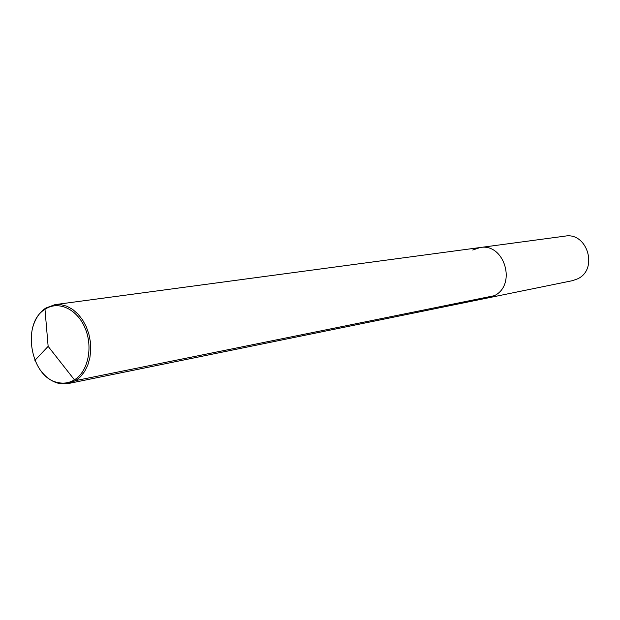 <?xml version="1.0" encoding="UTF-8"?>
<svg xmlns="http://www.w3.org/2000/svg" width="620" height="620" viewBox="0 0 620 620"><rect width="100%" height="100%" fill="white"/><g stroke="black" fill="none" stroke-linecap="round" stroke-linejoin="round"><path stroke-width="0.93" d="M472.735 250.031L480.151 247.527C504.471 242.823 516.971 284.975 494.341 295.694L488.645 297.771L494.341 295.694C516.971 284.975 504.471 242.823 480.151 247.527L54.994 304.629L60.923 304.637L66.875 306.233L72.602 309.365L77.872 313.914L82.46 319.703L86.172 326.5L88.862 334.033L90.412 341.976L90.752 350.013L89.869 357.81L87.808 365.041L84.661 371.411L80.561 376.666L75.679 380.595L68.324 383.54L58.559 383.331C51.506 381.517 45.415 377.069 40.292 370.001M480.151 247.527L565.029 236.127C587.326 231.865 598.533 269.134 577.778 278.767L572.547 280.651L68.324 383.54M32.961 326.632C35.418 318.455 39.587 312.333 45.469 308.279L44.981 309.318L48.143 346.371L74.431 379.835C69.215 382.982 63.659 383.873 57.745 382.501C30.527 377.549 21.096 323.415 44.981 309.318L45.337 309.086C58.559 300.367 77.337 309.163 85.173 328.321C93.217 347.355 88.032 371.644 74.431 379.835L75.679 380.595L494.341 295.694M34.898 360.352L48.143 346.371L44.981 309.318L45.834 308.039L54.994 304.629M57.745 382.501L58.559 383.331M45.337 309.086L45.834 308.039"/></g></svg>
